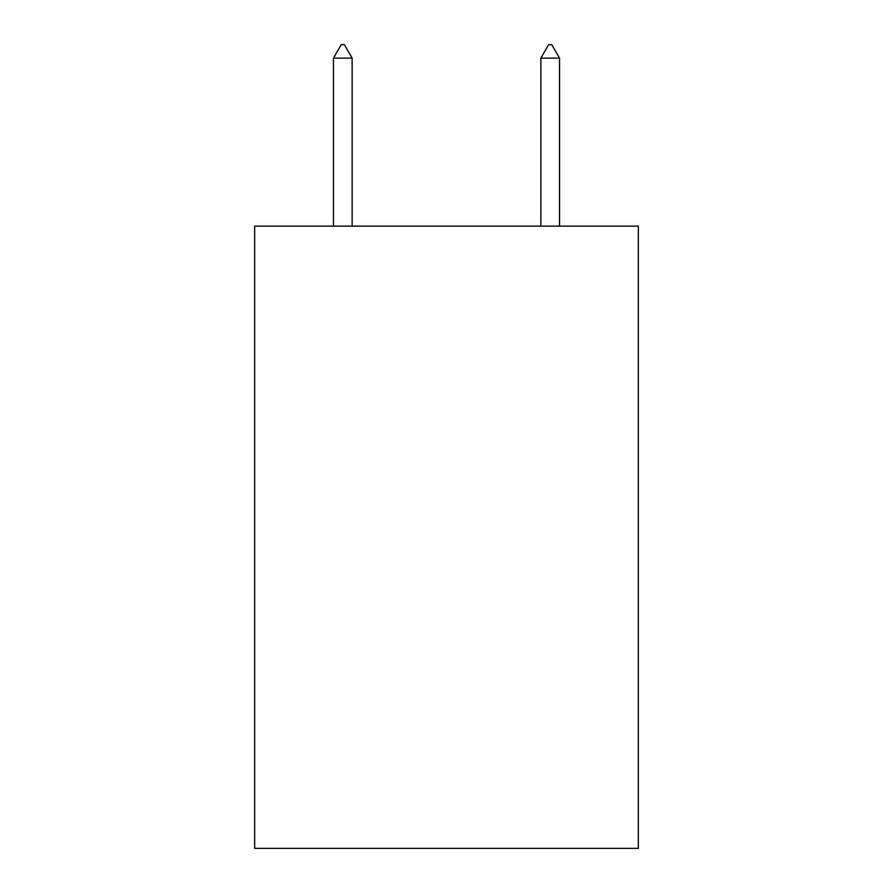 <?xml version="1.0" encoding="UTF-8"?>
<svg xmlns="http://www.w3.org/2000/svg" width="893" height="893" viewBox="0 0 893 893"><rect width="100%" height="100%" fill="white"/><g stroke="black" fill="none" stroke-linecap="round" stroke-linejoin="round"><path stroke-width="1.34" d="M638.35 226.13L638.35 848.35L254.65 848.35L254.65 226.13L638.35 226.13M352.132 58.134L344.352 44.65L341.238 44.65L333.469 58.134L352.132 58.134L352.132 226.13M333.469 58.134L333.469 226.13M548.648 44.65L551.762 44.65L559.531 58.134L540.868 58.134L548.648 44.65M559.531 226.13L559.531 58.134M540.868 226.13L540.868 58.134"/></g></svg>
